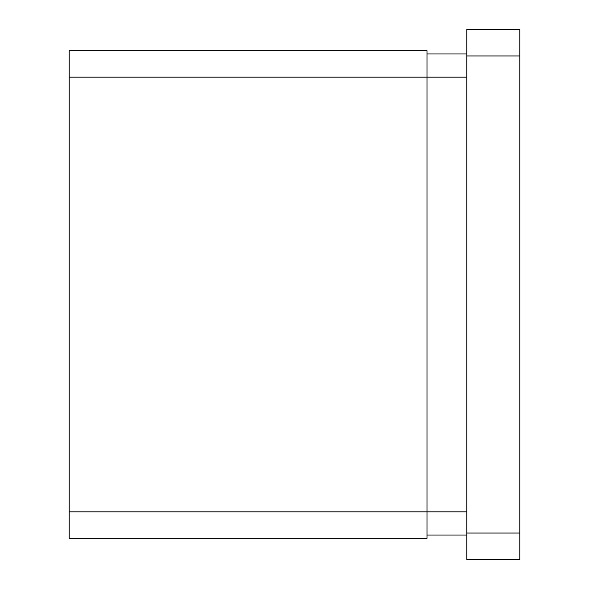 <?xml version="1.0" encoding="UTF-8"?>
<svg xmlns="http://www.w3.org/2000/svg" width="589" height="589" viewBox="0 0 589 589"><rect width="100%" height="100%" fill="white"/><g stroke="black" fill="none" stroke-linecap="round" stroke-linejoin="round"><path stroke-width="0.88" d="M69.207 77.159L69.207 538.346L427.025 538.346L427.025 50.654L69.207 50.654L69.207 77.159L466.782 77.159M466.782 559.55L466.782 533.045L519.793 533.045L519.793 559.55L466.782 559.55M466.782 55.955L466.782 29.45L519.793 29.45L519.793 55.955L466.782 55.955L466.782 533.045M519.793 55.955L519.793 533.045M466.782 535.033L427.025 535.033M466.782 53.967L427.025 53.967M69.207 511.841L466.782 511.841"/></g></svg>

